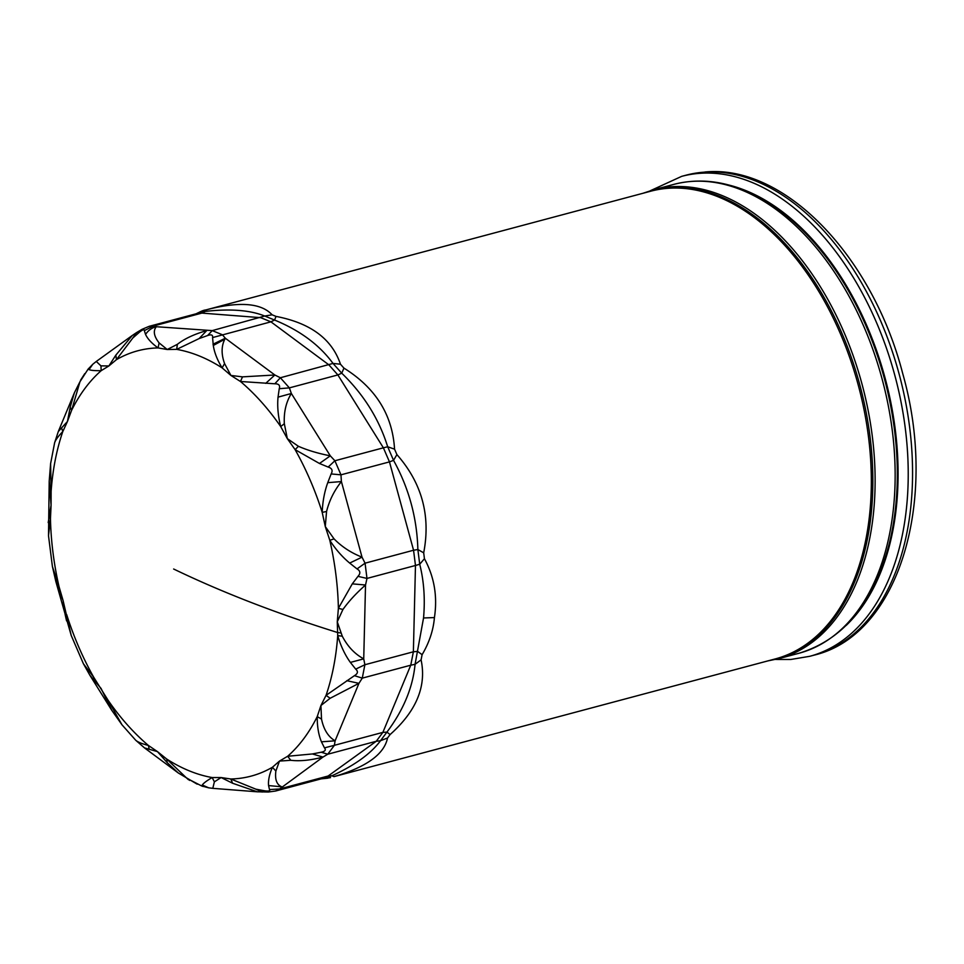 <?xml version="1.0" encoding="UTF-8"?>
<svg xmlns="http://www.w3.org/2000/svg" width="964" height="964" viewBox="0 0 964 964"><rect width="100%" height="100%" fill="white"/><g stroke="black" fill="none" stroke-linecap="round" stroke-linejoin="round"><path stroke-width="1.45" d="M149.227 749.281L148.384 745.437C142.033 743.822 137.804 742.087 135.671 740.207L144.528 747.919L157.445 751.607L166.712 759.042L186.992 778.406L201.693 785.973L202.283 784.997L208.646 787.817L212.803 788.347L214.382 781.828L221.13 777.55L230.782 778.996L255.858 789.167L264.919 790.854C268.932 791.311 270.45 790.89 269.486 789.564L268.582 785.576L281.789 786.805C276.74 784.768 274.776 779.527 275.873 771.043L279.476 761.09L287.646 756.27L312.396 753.956L321.217 752.221C325.145 751.414 326.23 749.956 324.458 747.871L321.446 741.822L335.098 740.822C328.194 736.773 323.675 729.519 321.518 719.072L320.928 705.515L326.049 695.345L354.427 675.668C357.897 673.631 358.331 671.45 355.704 669.124L350.378 662.413C345.016 654.99 340.798 646.061 337.713 635.613L337.267 621.804L338.388 608.308L352.294 583.859L357.969 576.352C360.717 573.387 360.403 570.893 357.029 568.905L349.679 563.072C342.22 556.879 335.593 549.299 329.821 540.334L325.278 526.561L322.205 512.378C322.615 501.678 324.47 491.773 327.748 482.675L331.134 473.939C333.026 470.516 332.038 468.227 328.158 467.058L319.47 463.479L295.117 449.646L287.32 438.632L280.705 426.57C278.066 416.014 277.174 406.206 278.042 397.144L279.235 388.721C280.319 385.407 278.849 383.768 274.824 383.78L240.458 381.491L230.914 375.442L222.13 367.887C217.334 360.102 214.394 352.631 213.297 345.461L212.574 337.581C213.044 334.918 211.381 334.243 207.585 335.544L199.114 338.569L176.689 349.378L167.23 349.51L158.06 347.92C151.77 343.377 147.6 338.87 145.552 334.412L144.323 330.628C144.504 329.049 142.985 329.471 139.768 331.917L132.815 338.002L116.427 359.668L108.884 365.959L100.943 365.862L96.28 361.452L92.809 364.235M132.815 338.002L136.599 332.568L132.333 335.436L115.861 355.101L108.884 365.959L101.196 370.658L100.943 365.862M58.286 431.583L74.397 392.758L70.215 407.073L71.613 410.315A220.093 137.008 75.1 0 1 101.196 370.658C95.062 370.791 90.99 370.441 89.013 369.622L92.773 364.272L88.049 369.212L79.964 381.744L71.613 410.315L67.432 421.545L62.793 431.583L61.576 427.883L58.286 431.583L54.587 442.886C55.442 440.09 58.165 436.318 62.793 431.583A220.093 137.008 75.1 0 0 51.128 491.303L51.08 505.244L48.2 522.596M89.013 369.622L88.049 369.212M136.599 332.568L142.07 329.302L139.768 331.917M199.114 338.569L206.682 330.628C194.415 334.098 184.63 338.665 177.352 344.329L167.23 349.51L159.12 342.907L158.06 347.92A220.093 137.008 75.1 0 0 116.427 359.668L115.861 355.101M319.47 463.479L330.303 455.839C318.108 453.442 307.48 450.26 298.43 446.296L295.117 449.646A220.093 137.008 75.1 0 1 322.205 512.378L326.567 511.486C329.254 500.629 334.195 490.652 341.401 481.554L340.967 474.83L334.894 460.756L383.383 447.814L337.87 374.936L328.844 364.814L270.92 321.831L260.726 317.674L201.862 313.095L197.15 313.517L149.191 326.314L142.07 329.302M327.748 482.675L341.401 481.554L362.018 557.156C351.149 552.89 341.822 546.793 334.038 538.852L325.278 526.561L326.567 511.486M265.727 383.359L274.861 374.996L242.506 376.864L240.458 381.491A220.093 137.008 75.1 0 1 280.705 426.57L284.332 423.726C283.717 412.17 286.067 402.096 291.357 393.481L289.381 387.877L280.355 377.755L333.014 363.428L341.738 373.189L337.87 374.936L289.381 387.877L279.235 388.721M278.042 397.144L291.357 393.481L330.303 455.839L334.894 460.756L328.158 467.058M177.352 344.329L176.689 349.378A220.093 137.008 75.1 0 1 206.826 359.295A220.093 137.008 75.1 0 1 222.13 367.887L224.564 363.561C221.226 354.282 221.298 346.172 224.805 339.232L225.299 338.219L222.431 334.773L212.237 330.616L264.714 316.023L274.547 320.036L270.92 321.831L212.574 337.581M213.02 344.232L225.299 338.219L274.861 374.996L280.355 377.755L274.824 383.78M159.12 342.907C153.891 336.255 152.963 330.857 156.313 326.724L149.191 326.314M145.552 334.412C148.335 330.315 151.926 327.748 156.313 326.724L212.237 330.616L207.585 335.544M49.212 481.024L51.08 505.244L50.465 518.62L48.803 516.68M57.695 587.305L63.07 600.488L59.021 586.582L57.695 587.305L55.828 581.449L52.393 566.422L59.021 586.582A220.093 137.008 75.1 0 1 50.465 518.62L48.501 535.707L49.2 481.205L50.61 463.6L51.128 491.303L49.453 489.941M196.282 313.951L205.296 311.408L201.862 313.095L153.372 326.037L144.323 330.628M423.69 552.83L417.87 549.528L419.714 564.241L415.472 565.482L413.556 550.239L417.87 549.528C416.99 517.849 408.881 488.121 393.541 460.346L389.468 461.889L383.383 447.814L387.685 446.766L393.541 460.346L396.903 454.598C421.907 483 430.836 515.74 423.69 552.83L424.437 558.722C434.294 576.846 437.632 596.451 434.427 617.575C433.354 630.251 429.245 642.626 422.099 654.689L421.087 659.87C426.678 686.272 416.34 711.167 390.095 734.568L387.528 738.002C384.25 754.197 366.416 767.079 334.002 776.635L775.381 658.894A242.012 150.649 75.1 0 0 869.347 444.247A242.012 150.649 75.1 0 0 726.627 200.572A242.012 150.649 75.1 0 0 650.58 191.246L206.67 309.721C239.397 301.274 261.208 302.961 272.113 314.806L276.053 316.409C310.516 323.048 331.978 338.979 340.461 364.211L343.943 368.115C375.647 387.914 392.517 414.918 394.553 449.152L396.903 454.598M357.969 576.352L366.983 578.424L365.067 563.181L413.556 550.239L389.468 461.889L340.967 474.83L331.134 473.939M424.437 558.722L419.714 564.241C423.943 581.015 425.22 598.921 423.545 617.972L415.074 664.304L410.76 665.196L413.375 651.797L415.472 565.482L366.983 578.424L365.525 585.003C356.246 593.209 348.715 601.367 342.931 609.477L337.267 621.804L342.28 636.204C347.606 646.458 354.752 654.014 363.729 658.858L365.525 585.003L352.294 583.859M422.099 654.689L417.593 651.375L413.375 651.797L364.886 664.738L363.729 658.858L350.378 662.413M354.427 675.668L362.271 678.138L364.886 664.738L355.704 669.124M421.087 659.87L415.074 664.304C412.857 687.416 403.482 710.01 386.926 732.122L380.527 740.701L376.249 741.28L382.877 732.375L410.76 665.196L362.271 678.138L358.945 683.343L330.158 698.273L326.049 695.345A220.093 137.008 75.1 0 0 337.713 635.613L342.28 636.204M390.095 734.568L386.926 732.122L382.877 732.375L334.388 745.317L335.098 740.822L358.945 683.343L346.811 680.68M321.217 752.221L327.748 754.222L334.388 745.317L324.458 747.871M387.528 738.002L380.527 740.701C370.935 753.655 354.728 765.344 331.941 775.779L328.109 776.02L376.249 741.28L327.748 754.222L322.976 757.077C310.661 760.307 299.937 761.379 290.791 760.295L287.646 756.27A220.093 137.008 75.1 0 0 317.228 716.601L321.518 719.072M334.002 776.635L331.941 775.779L322.928 778.322M275.535 791.034L279.62 788.962L328.109 776.02L323.482 778.237L275.535 791.034L268.402 792.01L264.919 790.854M321.446 741.822C318.554 734.821 317.144 726.422 317.228 716.601L320.928 705.515L330.158 698.273M268.582 785.576C268.064 780.563 269.342 774.454 272.414 767.26L275.873 771.043M201.657 785.937L208.706 787.829M202.283 784.997C203.549 783.154 206.85 780.671 212.164 777.55L214.382 781.828M83.398 663.726L93.737 677.282A220.093 137.008 75.1 0 1 66.649 614.538L65.166 614.658L63.07 600.488L71.216 635.457L83.398 663.726L89.881 675.27L101.039 688.417L111.932 710.589M290.791 760.295L279.476 761.09L272.414 767.26A220.093 137.008 75.1 0 1 230.782 778.996L232.613 783.25L221.13 777.55L212.164 777.55A220.093 137.008 75.1 0 1 182.015 767.621A220.093 137.008 75.1 0 1 166.712 759.042L167.17 762.596L157.445 751.607L148.384 745.437A220.093 137.008 75.1 0 1 108.137 700.346L93.737 677.282L93.303 679.861M65.166 614.658L66.588 620.924M89.881 675.27L111.704 710.227L121.958 724.759L108.137 700.346L107.402 702.431M167.17 762.596L178.304 772.995L196.813 783.961M188.39 779.334L189.691 780.406M232.613 783.25L257.34 791.806L268.402 792.01M255.858 789.167L262.1 792.034M312.396 753.956L322.976 757.077L279.62 788.962L269.486 789.564M728.615 184.98A240.94 149.986 75.1 0 1 754.029 194.234A240.94 149.986 75.1 0 1 889.893 397.939A240.94 149.986 75.1 0 1 846.175 625.443M806.506 234.192A240.916 149.974 75.1 0 1 889.182 543.949C873.541 603.271 843.464 639.698 798.939 653.267A242.639 151.047 75.1 0 0 893.158 438.054A242.639 151.047 75.1 0 0 750.052 193.74A242.639 151.047 75.1 0 0 673.812 184.389C699.261 177.822 725.482 181.003 752.462 193.909C771.441 203.115 789.468 216.538 806.506 234.192M203.067 310.733L206.67 309.721L205.296 311.408C230.179 308.564 249.977 310.107 264.714 316.023L272.113 314.806M323.121 778.334L330.399 777.647M343.943 368.115L341.738 373.189C363.765 394.565 379.081 419.087 387.685 446.766L394.553 449.152M276.053 316.409L274.547 320.036C299.985 330.471 319.47 344.943 333.014 363.428L340.461 364.211M70.215 407.073L67.432 421.545L61.576 427.883M242.506 376.864L230.914 375.442L224.564 363.561M298.43 446.296L287.32 438.632L284.332 423.726M349.679 563.072L362.018 557.156L365.067 563.181L357.029 568.905M342.931 609.477L338.388 608.308A220.093 137.008 75.1 0 0 329.821 540.334L334.038 538.852M79.964 381.744L74.397 392.758M196.68 783.901L197.307 784.178M84.784 373.61L80.506 380.298M88.025 369.26L88.628 368.501M173.641 569.013A894.785 330.351 3.5 0 0 337.605 632.529L341.087 633.023M213.297 345.461L224.805 339.232M51.104 494.436L49.682 493.387M186.992 778.406L188.414 779.683M673.812 184.389L653.785 189.727A242.639 151.047 75.1 0 1 730.037 199.078A242.639 151.047 75.1 0 1 873.131 443.404A242.639 151.047 75.1 0 1 778.924 658.605L798.939 653.267M645.241 192.667A242.265 150.806 75.1 0 1 727.989 199.982A242.265 150.806 75.1 0 1 871.396 449.32A242.265 150.806 75.1 0 1 770.055 660.316M423.545 617.972L434.427 617.575M704.298 172.158A248.375 154.614 -104.9 0 0 686.019 175.195L705.383 171.966C785.13 164.47 872.697 256.942 902.69 373.454C938.779 499.93 899.352 634.999 814.11 655.146A248.375 154.614 -104.9 0 0 903.015 389.721A248.375 154.614 -104.9 0 0 704.298 172.158M814.11 655.146L809.772 656.303A248.375 154.614 -104.9 0 0 898.677 390.878A248.375 154.614 -104.9 0 0 699.96 173.315A248.375 154.614 -104.9 0 0 681.681 176.352L650.399 190.691M55.828 581.449L71.216 635.469M653.785 189.727L643.06 193.246M778.924 658.605L767.862 660.894M144.528 747.919L178.28 772.983M212.803 788.347L257.34 791.806M330.519 777.623L325.808 778.358M196.523 313.782C200.657 311.372 203.717 310.107 205.718 309.974M121.958 724.759L135.755 740.292M48.501 535.707L52.393 566.422M54.647 442.657L50.61 463.6M132.333 335.436L96.28 361.452M321.193 778.852L327.796 778.177M201.693 785.973L203.067 786.467M196.162 313.782L198.078 312.806M686.019 175.195L681.681 176.352M775.502 659.46L790.697 659.484L809.772 656.303"/></g></svg>
